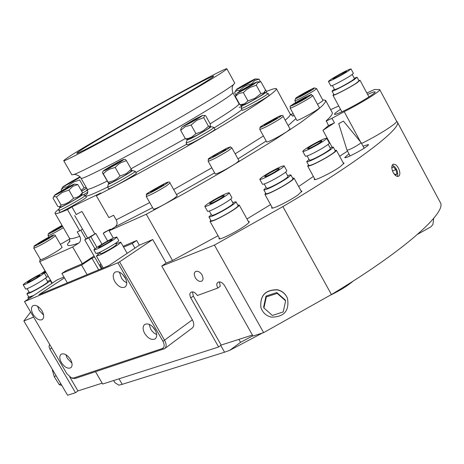 <?xml version="1.0" encoding="UTF-8"?>
<svg xmlns="http://www.w3.org/2000/svg" width="464" height="464" viewBox="0 0 464 464"><rect width="100%" height="100%" fill="white"/><g stroke="black" fill="none" stroke-linecap="round" stroke-linejoin="round"><path stroke-width="0.7" d="M59.27 208.742C56.069 211.288 54.682 212.843 55.1 213.405C55.732 214.142 59.862 212.872 67.483 209.595L71.879 206.863L100.792 192.995L96.367 195.756C129.508 178.965 179.04 151.519 217.216 128.754C256.859 104.899 276.59 91.553 276.405 88.705C275.784 88.061 272.501 88.972 266.545 91.431M71.879 206.863L76.253 214.461M85.95 239.076L80.835 230.19M130.981 170.932L132.31 170.491C134.34 170.433 107.625 185.554 108.396 184.022L109.463 183.094M123.772 159.442L125.448 159.459L126.44 160.677L121 162.58L118.071 164.552L115.194 167.44L109.434 169.174L106.337 171.036L103.286 173.785L102.405 172.504L102.753 173.31L108.477 183.083L108.147 182.311L113.883 180.606L116.986 178.756L120.066 176.013L126.272 173.64L131.277 169.209L131.515 170.027L130.616 171.552C130.622 172.196 116.516 180.397 111.743 182.52L110.183 183.1M107.613 186.876L107.613 186.951C107.596 188.193 136.671 171.744 135.239 171.32L132.327 170.497M135.25 171.332L136.288 173.165C137.733 173.611 108.663 190.06 108.663 188.796L107.613 186.951M109.817 167.023L106.662 169.174C107.184 169.343 120.495 161.82 120.454 161.373L109.817 167.023M104.87 170.456C110.043 168.055 125.419 159.082 123.749 159.442L122.148 160.092C117.288 162.359 103.234 170.491 103.281 171.013L104.87 170.456M103.286 173.785L108.147 182.311M115.194 167.44L120.066 176.013M126.44 160.677L131.277 169.209M209.676 127.037L211.01 126.602C212.506 126.481 198.029 135.053 190.646 138.655L186.946 140.122L188.024 139.194M210.18 126.191L209.305 127.664C208.179 128.748 204.212 131.184 197.403 134.972L188.744 139.2M186.139 142.999L190.397 141.346C198.691 137.321 215.006 127.681 213.945 127.443L211.027 126.608M213.95 127.461L214.977 129.311C216.05 129.566 199.746 139.206 191.446 143.219L187.178 144.913M185.368 125.036L185.316 125.17C185.844 125.35 199.224 117.821 199.195 117.369C199.885 116.505 186.395 123.987 185.368 125.036M190.594 122.751C198.261 118.459 202.234 116.023 202.513 115.437L193.859 119.77L181.923 127.008L190.594 122.751M186.493 139.171L185.484 138.933L189.068 138.226L191.951 136.979L195.924 133.655L200.17 132.321L203.626 130.512L208.498 126.295L210.204 126.156L210.453 124.323L205.709 115.768L204.723 115.466L203.708 117.665L196.829 120.275L191.104 125.007L185.293 126.631L180.682 130.343L181.03 128.522M191.104 125.007L195.924 133.655M203.708 117.665L208.498 126.295M180.682 130.343L185.484 138.933M264.033 93.09L265.338 92.649C265.234 93.177 261.603 95.474 254.458 99.534C246.9 103.716 242.765 105.763 242.046 105.676L243.107 104.777M264.88 91.675L263.685 93.67L259.944 96.228C252.016 100.903 246.633 103.756 243.797 104.789L243.78 104.789M241.251 108.46L241.251 108.518C242.399 108.431 247.179 106.065 255.577 101.407C263.517 96.901 267.711 94.256 268.163 93.473L265.356 92.655M268.169 93.484L269.149 95.282C268.702 96.071 264.515 98.722 256.575 103.228C248.176 107.88 243.397 110.246 242.243 110.322L241.251 108.518M241.941 90.625L253.988 83.694C254.626 82.83 239.337 91.396 240.555 91.217L241.941 90.625M253.466 84.396L257.201 81.826C254.463 82.894 249.104 85.765 241.118 90.434L237.272 92.991C239.198 92.429 244.592 89.569 253.466 84.396M240.207 104.736L244.476 103.843L247.938 100.92L254.956 98.275L260.861 93.6L263.842 92.864L265.57 90.207L261.029 81.902L260.205 81.89L257.723 82.859L256.279 85.231L250.125 87.406L246.744 89.523L243.345 92.556L238.78 93.484L235.364 96.431L236.008 95.114L234.622 92.614L235.352 91.472L237.655 90.37L239.383 90.561L239.766 91.263M256.279 85.231L260.861 93.6M243.345 92.556L247.938 100.92M235.364 96.431L239.929 104.731M265.553 90.26L265.75 89.975L265.385 89.865M242.022 105.763L241.518 105.937M265.756 89.987L266.69 91.692L265.536 92.707M245.137 85.005L252.3 80.69C252.886 79.907 238.438 88.003 239.552 87.829L245.137 85.005M255.339 79.037L255.357 78.926C254.753 78.7 237.417 88.369 236.512 89.436L236.443 89.517C235.474 90.66 254.492 80.115 255.339 79.037M255.368 78.926L259.045 79.129L254.846 80.481L251.679 83.769L247.567 84.999L244.192 86.669L239.383 90.561M259.045 79.129L260.553 81.884L257.218 81.826M251.679 83.769L251.981 84.32M86.687 188.193L81.664 191.22M86.617 188.077L81.623 191.145M82.302 193.221L87.638 190.037M87.841 192.2L83.334 194.88M77.761 178.13C71.862 181.215 67.97 183.483 66.091 184.921C66.509 185.078 78.735 178.147 78.671 177.793L77.761 178.13M79.912 176.796L63.017 186.609C64.484 186.209 69.217 183.68 77.221 179.017L80.237 177.161M81.159 190.339L84.059 187.717L79.605 179.939L73.77 182.01L70.58 184.011L67.379 186.859L64.136 187.224L61.451 189.295M84.059 187.717L86.2 187.34M61.155 189.817L61.683 190.733M67.379 186.859L67.669 187.357M96.367 195.756L108.866 217.604L113.599 215.261L116.226 219.861C117.595 222.83 117.27 225.139 115.258 226.792L109.121 230.782L113.315 238.107M82.517 229.117L79.756 230.881L67.483 209.595M94.059 256L82.348 263.72L72.68 246.999L78.764 243.072C80.759 241.442 81.096 239.192 79.762 236.321L77.198 231.867L79.756 230.881M239.586 104.098L239.296 104.243M87.505 189.689L86.443 190.356M58.812 210.436L59.833 212.263C59.815 213.44 87.713 197.589 86.345 197.206L85.335 195.448M71.839 174.841L74.246 174.365C83.659 171.152 137.82 142.112 182.265 116.278C210.209 100.009 227.25 89.482 233.386 84.692L234.767 83.108L226.896 68.8M119.509 126.66C84.204 146.978 65.61 158.323 63.725 160.695C62.431 163.148 122.548 130.778 173.861 101.204C208.522 81.177 226.194 70.366 226.879 68.765C226.496 67.135 167.719 98.942 119.509 126.66M123.441 124.822C93.827 141.868 78.271 151.357 76.78 153.294C75.8 155.295 126.167 128.168 169.053 103.455C198.209 86.617 213.115 77.5 213.759 76.108C213.556 74.687 164.128 101.419 123.441 124.822M62.414 226.061L53.221 231.368L52.014 231.582L62.182 225.655M69.797 238.977L60.378 244.337M56.875 229.39L56.492 228.735M264.138 125.025L275.291 118.552L277.286 118.013L272.687 120.994L266.087 124.509L264.138 125.025M283.162 116.435L290.064 129.067L287.03 131.59C277.078 137.715 270.315 141.201 266.742 142.054L259.811 129.439C263.332 128.487 270.089 124.967 280.076 118.877L283.156 116.423C283.226 114.91 281.433 115.084 277.774 116.951C265.135 123.772 259.243 127.246 260.089 127.391L259.811 129.439M269.184 122.861L268.737 122.049M275.291 118.552L275.593 119.109M212.518 156.716L217.14 153.688L223.822 150.104L225.927 149.512L221.305 152.546L214.577 156.159L212.518 156.716M231.89 147.894C229.338 146.885 232.806 145.986 226.322 148.474C213.005 155.73 207.031 159.285 208.406 159.135L208.145 161.217C211.799 160.225 218.701 156.612 228.851 150.359L231.89 147.894L239.012 160.753L236.019 163.287C225.916 169.58 219.002 173.165 215.296 174.046L215.284 174.029M217.61 154.529L217.14 153.688M223.822 150.104L224.147 150.684M306.327 93.084L300.33 96.245L299.019 96.471L309.633 90.422L310.99 90.167L306.327 93.084M294.831 100.665L294.837 100.676C295.284 100.827 297.795 99.714 302.366 97.33C310.828 92.759 315.566 89.848 316.587 88.589L322.961 100.375C322.996 100.752 321.192 102.051 317.533 104.278M309.871 90.863L309.633 90.422M304.053 94.279L303.665 93.566M60.801 383.722L59.218 384.586L54.247 376.716L52.328 369.947L52.606 369.796M61.845 385.491L59.218 384.586M56.086 375.712L54.247 376.716M271.463 317.15C284.206 317.011 289.542 310.718 287.471 298.282C285.528 293.834 282.164 291.05 277.391 289.925C265.379 289.791 259.886 295.638 260.901 307.458C262.607 312.626 266.127 315.856 271.463 317.15M261.133 308.183L260.884 307.406C259.863 295.556 265.338 289.675 277.315 289.756C281.81 290.783 285.076 293.347 287.1 297.453M263.935 307.986L263.616 307.098L266 296.09L276.817 292.54L285.227 300.011L285.627 300.875L277.188 293.376L266.33 296.937L263.935 307.986L272.38 315.462L283.214 311.907L285.627 300.875M276.817 292.54L277.188 293.376M266 296.09L266.33 296.937M214.838 199.978C220.081 196.968 223.242 195.483 224.321 195.518C224.309 195.965 222.604 197.212 219.199 199.259C213.933 202.281 210.772 203.771 209.705 203.731C209.722 203.278 211.433 202.026 214.838 199.978M210.801 220.243L210.03 221.438C212.205 221.63 218.556 218.701 229.088 212.64C235.874 208.527 239.25 205.993 239.221 205.042L237.817 205.1M211.108 220.794L211.126 220.823C213.138 220.997 219.008 218.289 228.746 212.686C235.028 208.881 238.154 206.538 238.125 205.651L235.973 201.794M211.277 214.536L208.951 216.943C210.946 217.094 216.816 214.368 226.56 208.765C232.847 204.966 235.979 202.635 235.956 201.765L232.708 202.524M209.328 211.062L211.741 215.366C213.33 215.482 217.981 213.324 225.701 208.887C230.683 205.871 233.166 204.021 233.154 203.336L230.765 199.044M204.839 206.474C206.608 206.55 211.886 204.061 220.673 199.021C226.345 195.605 229.187 193.523 229.199 192.786C227.389 192.728 222.128 195.205 213.405 200.21C207.727 203.626 204.873 205.714 204.839 206.474L207.565 211.335C209.351 211.439 214.629 208.968 223.41 203.922C229.083 200.506 231.913 198.412 231.907 197.652L229.21 192.809M31.639 279.38C36.238 276.672 39.011 275.285 39.962 275.227L35.745 278.29C31.123 281.01 28.345 282.396 27.399 282.454L31.639 279.38M28.617 296.711L27.921 297.679L32.608 296.061M28.849 297.117L33.391 295.545M28.971 291.827L26.918 293.822C28.693 293.77 33.849 291.224 42.392 286.172C47.554 282.988 50.129 281.08 50.129 280.453L47.386 281.242M29.319 292.419L29.325 292.43C30.734 292.39 34.817 290.371 41.586 286.369C45.681 283.846 47.728 282.332 47.728 281.834L45.553 278.104M25.63 288.997L25.642 289.014C27.225 288.944 31.865 286.636 39.568 282.095C44.225 279.229 46.557 277.524 46.562 276.973L44.155 272.838M30.282 279.74C25.607 282.605 23.246 284.31 23.212 284.867C24.778 284.774 29.418 282.46 37.126 277.919C41.789 275.059 44.132 273.36 44.144 272.826C42.56 272.925 37.938 275.227 30.282 279.74M270.46 172.573C275.407 169.807 278.342 168.467 279.264 168.565C279.206 169.082 277.281 170.456 273.487 172.678C268.523 175.462 265.582 176.796 264.671 176.697C264.741 176.169 266.667 174.795 270.46 172.573M265.652 193.128L264.886 194.329C266.748 194.636 272.641 192.009 282.576 186.453C290.157 181.992 293.979 179.208 294.043 178.106L292.633 178.147M265.965 193.691L265.982 193.72C267.699 193.998 273.151 191.574 282.338 186.429C289.35 182.306 292.883 179.736 292.946 178.71L290.829 174.858M266.162 187.444L263.836 189.846C265.547 190.107 270.993 187.665 280.186 182.52C287.199 178.396 290.742 175.833 290.812 174.829L287.564 175.56M266.614 188.268L266.626 188.285C267.983 188.488 272.304 186.557 279.589 182.48C285.145 179.214 287.953 177.178 288.016 176.384L285.667 172.109M262.485 184.237L262.496 184.26C264.022 184.463 268.923 182.248 277.205 177.613C283.527 173.901 286.729 171.599 286.81 170.717L284.154 165.88M269.462 172.544C263.152 176.239 259.933 178.53 259.817 179.411C261.325 179.585 266.226 177.352 274.508 172.718C280.836 169.006 284.049 166.721 284.136 165.857C282.588 165.7 277.692 167.927 269.462 172.544M45.675 271.974L44.057 272.496L45.315 271.359M50.315 280.772L50.692 280.575M50.182 280.54L50.559 280.355M46.354 277.391L48.273 276.428M44.353 273.174L45.913 272.38M45.083 270.964L40.571 274.091M312.608 145.186C317.765 142.262 320.873 140.824 321.929 140.865C321.917 141.3 320.247 142.5 316.924 144.472C311.738 147.407 308.63 148.851 307.586 148.805C307.609 148.358 309.285 147.158 312.608 145.186M308.467 164.929L307.707 166.089C309.824 166.292 316.065 163.456 326.436 157.586C333.071 153.63 336.383 151.189 336.365 150.261L334.996 150.307M308.763 165.468L308.78 165.497C310.741 165.677 316.512 163.055 326.105 157.627C332.241 153.973 335.304 151.711 335.292 150.852L333.233 147.065M309.001 159.367L306.698 161.692C308.647 161.855 314.418 159.216 324.011 153.787C330.153 150.133 333.222 147.883 333.222 147.036L330.037 147.767M307.139 155.956L309.442 160.173C310.99 160.295 315.566 158.207 323.164 153.909C328.031 151.009 330.467 149.222 330.467 148.555L328.181 144.345M305.405 156.194L305.416 156.211C307.156 156.322 312.347 153.932 320.995 149.043C326.534 145.754 329.307 143.736 329.312 142.993L326.731 138.243M311.187 145.418C305.648 148.7 302.853 150.713 302.812 151.45C304.541 151.537 309.726 149.13 318.379 144.234C323.924 140.946 326.702 138.939 326.726 138.22C324.957 138.156 319.777 140.557 311.187 145.418M293.138 113.552L290.673 114.712M116.07 242.91L116.458 243.588M109.121 230.782L146.282 214.252L172.533 260.484L218.045 235.718M322.648 99.789L325.6 100.305L325.322 102.167L322.724 105.328L317.776 109.777L300.881 122.386L275.274 139.386L224.147 170.595L185.304 192.885L146.282 214.252M290.157 108.089L290.162 108.1C290.986 108.187 294.594 106.505 300.991 103.043C307.939 99.174 311.878 96.692 312.794 95.596L319.441 107.857C319.632 109.098 296.885 121.632 296.827 120.321L296.815 120.304M170.015 183.042L177.231 195.86L173.983 198.586C163.908 204.873 157.087 208.435 153.52 209.258L153.509 209.241M72.68 246.999L39.736 261.655L40.165 259.034M55.442 235.816L62.153 247.399L58.568 250.241C49.468 255.873 43.471 259.04 40.577 259.747L40.571 259.73M328.506 125.558L322.95 130.309L334.445 122.861L328.541 125.628L326.267 120.82C331.041 116.447 333.001 113.645 332.143 112.404L325.693 100.473M82.348 263.72L66.213 270.611L61.886 273.453L81.565 265.066L91.965 258.204L94.662 257.05M123.621 247.144L132.269 243.455L134.937 248.136L139.328 245.189L152.726 239.528L166.106 263.047L172.533 260.484M123.14 246.297L136.665 240.52L132.269 243.455M114.863 382.632L118.825 385.166L122.223 384.331L119.01 378.815M220.696 345.413L224.553 352.205L229.755 350.32L262.444 333.013M224.553 352.205L122.223 384.331M252.845 335.797L240.572 342.333L238.902 339.375M229.755 350.32L240.572 342.333M202.147 275.007L203.128 278.504L202.733 280.134L202.008 280.975C199.688 282.025 197.415 280.911 195.193 277.646L194.207 274.137L194.439 272.867L195.338 271.666C197.658 270.628 199.926 271.742 202.147 275.007M95.503 371.722L102.683 384.03L218.637 347.002L190.501 297.447L189.805 294.617L190.014 293.416L190.849 292.285C193.053 291.293 195.234 292.366 197.374 295.51L217.657 288.121L220.243 286.224L219.449 281.88M102.179 383.154L77.946 390.914L75.499 392.712L49.723 348.824L48.993 346.388L49.642 344.387M77.946 390.914L69.774 376.994M217.657 288.121L216.717 284.745L216.943 283.516L217.807 282.35C220.11 281.294 222.366 282.379 224.564 285.604L252.984 336.035L263.639 332.63L214.432 245.091L161.75 266.069L192.363 319.824C194.23 323.483 194.213 326.209 192.316 327.99L164.714 348.609C166.588 346.834 166.57 344.091 164.65 340.379L119.579 261.847L117.873 262.786L162.957 341.307C164.761 344.961 164.534 347.374 162.284 348.545L73.573 378.038L71.334 377.864L66.903 373.769L24.493 301.571L57.095 279.92L63.957 277.02M252.428 335.049L221.154 345.059L193.326 296.049L192.502 291.856M221.154 345.059L218.637 347.002M33.611 317.098L23.861 320.978L30.653 312.057M75.499 392.712L67.582 395.235L23.861 320.978M67.361 282.872L61.886 273.453M81.565 265.066L87.11 274.653M136.665 240.52L139.328 245.189M166.106 263.047L161.75 266.069M396.529 121.087L397.149 121.713C403.187 127.542 356.074 163.653 282.889 206.59L214.432 245.091M361.572 143.469C378.386 135.343 398.419 122.513 396.558 121.139L379.738 89.633M339.625 156.258L347.495 151.113M246.97 218.956L270.576 204.607M298.671 186.54L313.374 176.453M248.402 221.537L249.272 221.664C249.522 222.204 248.112 223.567 245.033 225.753C236.64 231.797 219.24 240.416 218.927 238.711L219.252 237.87M301.095 190.953L301.96 191.081L298.103 194.851C289.901 200.802 271.916 209.676 271.626 207.942L271.956 207.106M343.221 162.893L344.062 163.015L340.559 166.448C332.653 172.196 314.482 181.163 314.238 179.458L314.575 178.652M363.028 146.177L368.393 144.559C370.011 145.8 345.146 159.436 344.752 157.528L348.986 153.862M334.445 122.861L331.98 118.303L326.082 121.087M331.98 118.303L344.218 111.667C360.992 103.298 381.391 90.59 379.72 89.604L374.494 89.482L366.844 93.003M338.726 105.96L330.664 109.672M367.616 94.441C372.145 92.377 374.628 91.541 375.063 91.936C376.791 92.777 354.189 106.302 341.632 111.917C337.253 113.895 334.863 114.689 334.469 114.295C334.283 113.75 336.307 112.097 340.541 109.33M98.675 269.839L91.965 258.204M397.294 121.98L440.11 202.171C448.091 211.706 403.506 251.355 331.429 294.541L263.639 332.63M39.736 261.655L52.246 283.115M331.429 294.541L282.889 206.59M393.194 172.527C391.355 168.386 391.349 165.596 393.165 164.157L395.467 164.552L397.138 166.129L398.582 168.42L399.568 171.065L399.887 173.507L399.469 175.409L398.582 176.285C396.801 176.801 395.003 175.549 393.194 172.527M329.776 295.469C339.596 290.789 347.379 285.998 353.116 281.103M162.087 185.182L163.983 184.718L159.204 187.845L152.523 191.435L150.672 191.876L162.087 185.182L162.406 185.751M155.939 189.602L155.457 188.749M300.452 101.152L294.924 103.913L295.226 103.194L306.513 96.999L306.263 97.689L300.452 101.152M295.464 103.64L295.226 103.194M301.443 100.56L301.003 99.754M81.223 195.1L82.517 194.654C84.413 194.578 58.835 209.102 59.554 207.692L60.604 206.793M80.887 195.669L80.62 195.936C78.66 197.722 62.06 207.043 61.289 206.793L59.514 206.787L61.144 205.14L65.337 203.922L68.771 202.234L73.625 198.285L76.763 197.426L79.228 196.075L82.499 192.676L80.887 195.669M58.812 210.499C58.783 211.648 86.687 195.802 85.33 195.437L82.534 194.66M74.257 184.092L77.83 184.533L82.499 192.676M77.83 184.533L72.813 186.308L68.916 190.089L73.625 198.285M68.916 190.089L62.095 192.537L56.428 196.968L54.52 196.51L53.418 197.241L53.041 198.192L57.722 206.294L59.514 206.787M56.428 196.968L61.144 205.14M54.897 194.944L54.584 195.234C53.604 196.405 71.781 186.273 74.002 184.405L74.24 184.092C73.619 183.872 57.107 193.134 54.897 194.944M66.068 188.413L57.826 193.459C58.302 193.621 71.131 186.342 71.073 185.948L66.068 188.413M96.605 249.22C103.002 246.529 117.868 237.493 116.725 237L113.993 237.806C107.561 240.538 92.893 249.446 93.96 249.986L96.605 249.22M100.798 245.462C106.668 241.825 110.531 239.824 112.387 239.47L109.922 241.489C104.035 245.143 100.16 247.144 98.304 247.498L100.798 245.462M95.973 253.472L98.635 252.741C105.038 250.073 119.892 241.025 118.738 240.509L116.737 237.017M100.584 253.628L102.463 253.124C109.811 249.522 114.504 246.662 116.539 244.545L115.733 243.142M100.131 252.845L96.373 256.058L99.215 255.27C106.088 252.428 122.015 242.713 120.762 242.144L116.093 243.762M117.873 262.786L24.493 301.571M144.716 333.506C142.599 329.423 142.587 326.412 144.669 324.475C148.132 322.956 151.618 324.748 155.127 329.869C157.226 333.935 157.244 336.934 155.185 338.865C151.711 340.408 148.219 338.621 144.716 333.506M33.141 314.435C31.007 310.387 30.92 307.487 32.874 305.724C35.832 304.541 38.883 306.263 42.021 310.874C44.138 314.911 44.231 317.811 42.299 319.563C39.336 320.757 36.279 319.046 33.141 314.435M114.875 281.683C112.665 277.368 112.677 274.218 114.904 272.223C118.308 270.79 121.707 272.577 125.1 277.582C127.293 281.886 127.293 285.024 125.089 287.007C121.672 288.463 118.268 286.688 114.875 281.683M61.422 362.593C59.375 358.742 59.276 355.958 61.115 354.241C64.119 352.994 67.239 354.728 70.476 359.432C72.506 363.277 72.616 366.055 70.795 367.761C67.779 369.025 64.653 367.302 61.422 362.593M134.937 248.136L108.999 265.541L38.947 294.692L64.438 277.849M65.83 354.641L67.303 358.417L71.949 363.19M122.658 274.421L125.819 279.009M119.37 272.153L121.667 278.504L124.039 281.161L126.753 282.883M37.584 306.217L39.156 310.404L43.593 315.044M152.47 326.505L155.631 330.826M149.13 324.301L150.713 329.138L151.745 330.699L153.862 332.926L156.71 334.672M152.726 239.528L119.579 261.847M72.175 378.206L75.069 378.496L164.714 348.609M433.741 218.277L432.895 224.553L430.894 226.838L417.716 234.221M331.099 79.269L328.396 81.391C328.315 82.238 342.328 74.913 348.36 70.951L350.987 68.881C347.385 69.96 340.756 73.428 331.099 79.269M344.874 72.633C339.056 76.16 335.066 78.242 332.908 78.892L334.521 77.621C340.321 74.112 344.3 72.03 346.463 71.381L344.874 72.633M328.396 81.391L330.832 85.91C330.768 86.785 344.787 79.489 350.801 75.504L353.417 73.411L350.993 68.892M334.608 89.662L334.619 89.674C337.815 88.792 343.673 85.747 352.193 80.55L354.484 78.689L352.251 74.518M334.335 89.146L332.027 91.106C331.969 92.116 347.542 84.042 354.206 79.599L357.089 77.25L354.206 78.172M333.964 94.697L333.97 94.714C333.929 95.746 349.508 87.696 356.155 83.236L359.026 80.869L357.094 77.268M333.773 94.343L332.961 95.277C332.908 96.396 349.757 87.684 356.949 82.865L360.047 80.307L358.834 80.51M48.563 237.684L49.805 237.487L45.101 240.491L39.167 243.693L37.978 243.867L48.563 237.684L48.819 238.113M43.088 241.576L42.671 240.862M347.008 150.197L347.008 150.208C349.839 149.686 354.189 147.477 360.064 143.608L361.056 142.512L343.418 121.092L338.732 123.679L343.418 121.092M338.732 123.679L347.008 150.208L350.1 155.916M392.387 164.998L392.387 164.998C396.436 167.69 398.17 171.454 397.602 176.279M391.813 168.02L393.194 166.692L395.809 169.517L396.987 173.756L395.537 175.177L393.373 172.852M392.619 171.297L391.889 168.658M396.987 173.756L395.055 174.655M392.55 171.048L395.809 169.517M76.044 214.594L81.948 211.462L76.044 214.594M81.948 211.462L94.894 233.978L87.684 238.09L74.716 215.574M102.138 268.401L100.183 265.008L100.183 264.451L101.007 264.103M100.328 264.358L100.984 264.068M96.959 247.382L90.828 236.733L84.75 239.853L87.568 237.887M98.119 254.266L97.504 253.199M94.981 248.82L88.786 238.055M100.108 252.863L99.748 252.236M101.384 268.714L84.75 239.853M94.778 233.781L95.793 233.462L90.828 236.733M104.516 232.284L110.525 229.152L103.228 233.311L104.516 232.284M87.447 193.488L85.434 195.617M85.753 196.168C87.603 196.342 94.911 193.308 107.677 187.067M135.911 172.504L186.76 144.171M214.182 127.878C227.511 119.706 236.75 113.651 241.906 109.707M241.831 106.424L239.256 107.41M80.962 178.193L80.991 178.251C80.249 181.215 136.503 151.722 184.022 123.975C216.201 105.119 232.487 94.685 232.882 92.667C231.71 88.937 231.977 86.2 233.682 84.448M232.911 92.719L238.977 103.739C239.412 105.055 229.813 111.749 210.175 123.813M185.293 138.597L131.045 168.803M107.19 181.093C94.702 187.212 88.067 189.921 87.273 189.219L87.238 189.15M62.588 226.357C53.598 231.942 43.227 236.704 51.637 231.408L62.043 225.417C52.931 230.538 48.36 233.334 48.314 233.798L48.036 235.677C49.973 235.26 55.083 232.597 63.359 227.696M277.681 117.003C293.695 109.956 248.704 135.001 263.221 125.054L277.681 117.003M226.223 148.526C242.759 141.207 197.003 166.866 211.52 156.774L226.223 148.526M295.899 98.113C301.136 94.575 307 91.298 313.49 88.276C315.555 87.893 311.744 90.364 302.052 95.688C296.682 98.461 294.634 99.273 295.899 98.113M115.258 226.792L152.586 207.605M176.517 194.59L214.635 172.863M237.98 158.891L266.191 141.05M288.156 125.576L295.899 118.616M294.246 115.582L292.378 115.954M79.762 236.321C73.619 238.548 70.197 239.215 69.501 238.322L69.42 238.177M276.457 88.804L290.186 113.97C290.777 114.799 289.124 116.876 285.221 120.199M263.384 135.946L235.173 153.828M211.816 167.806L173.675 189.544M149.733 202.571L116.226 219.861M69.971 241.089C64.856 246.274 67.785 246.935 78.764 243.072M49.95 349.235L51.753 347.983M190.75 297.923L193.326 296.049M344.218 111.667L360.47 141.804M322.95 130.309L332.05 147.076M146.259 196.44C149.773 195.512 156.588 191.922 166.709 185.681L170.004 183.025C169.998 181.523 168.217 181.685 164.674 183.5C151.125 190.919 145.07 194.538 146.508 194.358L146.259 196.44L153.52 209.258M149.855 191.829L164.575 183.558C180.426 176.616 134.63 202.35 149.855 191.829M310.694 94.981C309.877 95.938 306.414 98.119 300.301 101.523C290.725 106.552 288.631 107.225 294.019 103.542C302.859 98.275 308.415 95.422 310.694 94.981M192.363 319.824L162.957 341.307M163.833 349.061L162.284 348.545M75.069 378.496L73.573 378.038M33.82 248.153C36.668 247.364 42.665 244.174 51.8 238.583L55.431 235.805C55.146 234.54 53.708 234.627 51.11 236.066C45.849 238.38 32.7 246.628 34.226 246.065L33.82 248.153L40.577 259.747M37.642 243.635L51.011 236.124C63.806 230.556 22.231 253.918 37.642 243.635M108.396 184.022L107.602 186.905M103.281 171.013L102.405 172.504M110.206 183.1L108.477 183.083M186.946 140.122L186.134 143.016M186.145 143.063L187.183 144.925M181.923 127.008L181.001 128.563M202.53 115.437L204.665 115.466M188.767 139.2L186.429 139.171M242.046 105.676L241.245 108.477M237.272 92.991L235.95 95.207M243.797 104.789L240.062 104.736M240.48 104.742L241.025 105.728M236.443 89.517L234.906 92.092M63.017 186.609L61.37 189.428M74.246 174.365L73.747 174.545M73.608 174.592L73.596 174.597C73.016 173.809 79.849 175.073 80.991 178.251L87.516 189.718L87.847 192.171L87.11 194.004M239.012 103.803L241.935 106.065M71.874 174.893L63.725 160.695M48.036 235.677L48.9 237.168M208.145 161.217L215.296 174.046M316.587 88.589L314.377 87.934C314.754 87.232 296.908 96.732 295.69 98.246L294.837 100.676L295.8 102.445M248.948 222.511L239.238 205.071M219.797 238.844L210.03 221.438M211.126 220.823L208.951 216.943M28.542 298.741L27.921 297.679M51.84 283.382L50.141 280.471M28.861 297.134L26.918 293.822M29.325 292.43L27.132 288.689M25.642 289.014L23.212 284.867M301.623 191.922L294.054 178.135M272.49 208.075L264.886 194.329M265.982 193.72L263.836 189.846M266.626 188.285L264.26 184.005M262.496 184.26L259.817 179.411M343.725 163.821L336.383 150.284M315.079 179.58L307.707 166.089M308.78 165.497L306.698 161.692M305.416 156.211L302.812 151.45M55.1 213.405L69.501 238.322L69.67 241.912M292.929 116.11L290.255 114.098M114.921 382.73L113.639 380.532M39.562 261.481L52.194 283.15M312.794 95.526C308.641 95.253 317.741 91.176 299.205 100.468C284.995 109.492 291.839 104.557 290.162 108.1L296.827 120.321M59.554 207.692L58.806 210.459M54.584 195.234L53.418 197.241M95.984 253.489L93.96 249.986M100.595 253.646L99.777 252.225M127.171 253.344L120.773 242.167M103.223 267.948L96.373 256.058M71.334 377.864L72.384 378.288M334.619 89.674L332.369 85.504M333.97 94.714L332.027 91.106M368.944 96.924L360.052 80.324M341.875 111.807L332.961 95.277M364.141 148.231L361.062 142.529M101.97 244.209L95.793 233.462M110.821 229.674L110.525 229.152M107.636 240.984L103.228 233.311"/></g></svg>
